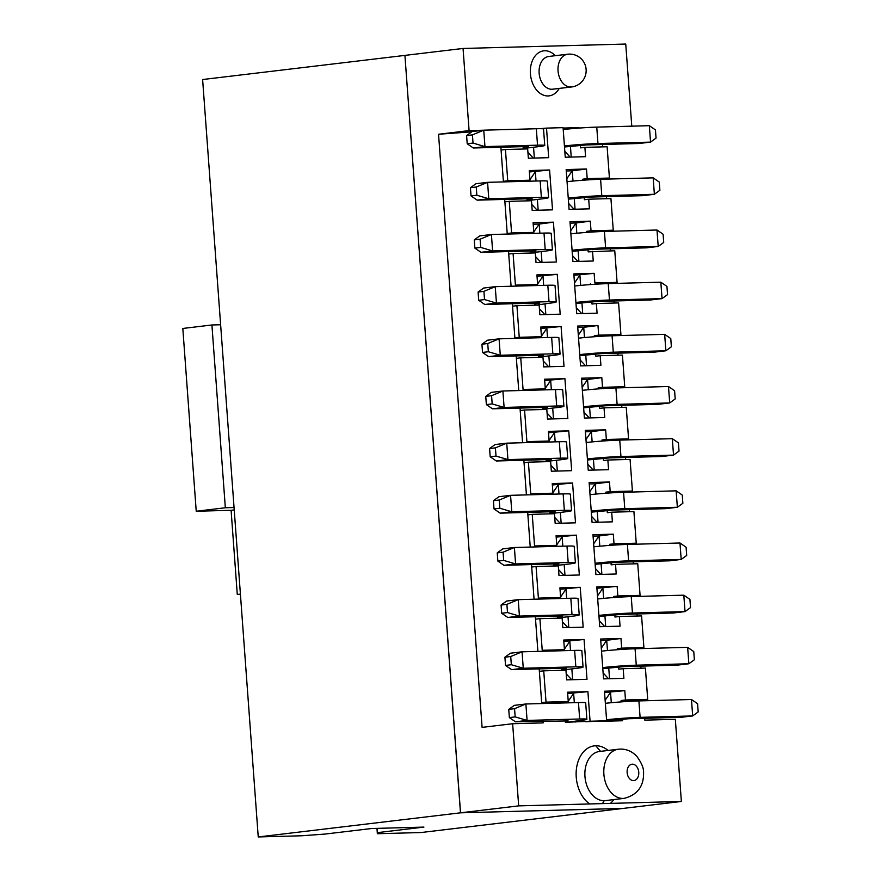 <?xml version="1.0" encoding="UTF-8"?>
<svg xmlns="http://www.w3.org/2000/svg" width="881" height="881" viewBox="0 0 881 881"><rect width="100%" height="100%" fill="white"/><g stroke="black" fill="none" stroke-linecap="round" stroke-linejoin="round"><path stroke-width="1.32" d="M594.862 282.988L617.085 282.383L594.862 282.988L594.146 273.33L573.817 273.881L576.736 313.724L597.076 313.173L596.371 303.527L591.999 304.044L591.834 301.754M588.001 249.587L588.167 251.878L614.762 250.755L617.085 282.383M590.49 283.506L590.567 284.563M614.2 303.042L614.046 300.983M612.758 283.484L612.713 282.9M573.916 275.301L594.146 273.33M574.489 283.01L579.896 275.136L580.656 285.4M581.934 302.789L582.726 313.559M574.709 286.006A24.734 1.134 -4.2 0 1 608.242 283.605L660.827 282.184L666.939 286.402L667.545 294.617L662.038 298.615L660.827 282.184M576.306 307.777L581.713 313.592M575.91 302.436A24.734 1.134 -4.2 0 1 609.454 300.036L662.038 298.615L650.398 300.003L597.814 301.423L575.987 303.493M610.368 250.876L610.214 248.816M608.925 231.318L608.892 230.734L586.658 231.34L586.746 232.408M586.658 231.34L591.03 230.822L590.314 221.164L569.985 221.715L572.914 261.558L593.243 261.007L592.539 251.36M590.314 221.164L576.064 222.97L576.824 233.234M578.101 250.622L578.894 261.404M577.881 261.426L572.474 255.611M572.154 251.327L593.981 249.257L646.566 247.836L658.206 246.449L605.621 247.869A24.734 1.134 175.8 0 0 572.077 250.27M656.995 230.018L663.107 234.236L663.712 242.451L658.206 246.449L656.995 230.018L604.421 231.439A24.734 1.134 175.8 0 0 570.877 233.839M570.084 223.135L576.064 222.97L570.657 230.844M537.025 276.304L557.255 274.332L560.184 314.176L539.844 314.726L539.139 305.068L516.916 305.674L519.239 337.302L541.463 336.696L540.747 327.049L561.087 326.499L564.016 366.342L543.676 366.892L542.971 357.234L520.748 357.84L523.061 389.468L545.295 388.862L544.579 379.215L564.919 378.665L567.838 418.508L547.508 419.059L546.804 409.401L524.569 410.006L526.893 441.634L549.116 441.029L548.411 431.382L568.752 430.831L571.67 470.674L551.341 471.225L550.625 461.567L528.402 462.173L530.725 493.8L552.949 493.195L552.244 483.548L572.573 482.997L575.502 522.829L555.173 523.38L554.457 513.733L532.234 514.339L534.558 545.967L556.781 545.361L556.076 535.703L576.405 535.152L579.335 574.996L558.995 575.546L558.29 565.899L536.066 566.505L538.39 598.122L560.613 597.527L559.909 587.869L580.238 587.319L583.167 627.162L562.827 627.713L562.122 618.066L539.899 618.66L542.222 650.288L564.446 649.693L563.73 640.035L584.07 639.485L586.999 679.328L566.659 679.879L565.954 670.232L543.731 670.826L546.022 702.135L568.256 701.529L567.562 692.202L587.902 691.651L590.072 721.231L606.635 720.779L604.465 691.2L624.794 690.649L625.477 699.977L647.7 699.382L645.41 668.073L623.186 668.679L623.891 678.326L603.551 678.877L600.633 639.033L620.962 638.483L621.678 648.141L643.901 647.535L641.577 615.907L619.354 616.513L620.059 626.16L599.73 626.71L596.8 586.878L617.129 586.328L617.845 595.974L640.069 595.369L637.745 563.741L615.522 564.347L616.226 574.005L595.897 574.555L592.968 534.712L613.308 534.161L614.013 543.808L636.236 543.203L633.913 511.586L611.689 512.18L612.394 521.838L592.065 522.389L589.136 482.546L609.476 481.995L610.181 491.642L632.404 491.047L630.08 459.419L607.857 460.014L608.573 469.672L588.233 470.223L585.303 430.38L605.643 429.829L606.348 439.476L628.571 438.881L626.248 407.253L604.025 407.848L604.74 417.506L584.4 418.057L581.471 378.213L601.811 377.663L602.516 387.321L624.739 386.715L622.427 355.087L600.203 355.693L600.908 365.34L580.568 365.89L577.65 326.047L597.979 325.496L598.695 335.154L620.918 334.549L618.594 302.921L596.371 303.527M591.03 230.822L613.253 230.216L610.929 198.588L588.706 199.194L589.411 208.841L569.082 209.392L566.153 169.559L586.493 168.998L587.198 178.656L609.421 178.05L607.119 146.753L584.896 147.358L585.579 156.686L565.25 157.236L563.08 127.657L546.517 128.108L548.687 157.677L528.358 158.228L527.664 148.9L505.441 149.506L507.742 180.803L529.966 180.209L529.261 170.551L549.59 170L552.519 209.843L532.179 210.394L531.474 200.747L509.251 201.342L511.575 232.969L533.798 232.375L529.437 232.892L529.481 233.476M557.255 274.332L536.914 274.883L537.63 284.541L515.407 285.136L513.083 253.508L535.307 252.913L536.011 262.56L556.351 262.009L553.422 222.166L533.093 222.717L533.798 232.375M515.407 285.136L537.63 284.541M513.083 253.508L508.722 254.036L511.079 286.237M536.529 285.554L537.19 284.585M537.586 284.001L543.004 276.138L543.676 285.356M483.911 291.358L484.517 299.573L496.444 303.097L495.243 286.666L483.911 291.358L478.097 292.051L483.603 288.054L495.243 286.666L547.817 285.246A24.734 1.134 -4.2 0 1 555.03 285.51L556.241 301.941A24.734 1.134 -4.2 0 1 548.995 303.284L536.044 305.156M540.989 262.428L535.582 256.613M532.212 252.99L530.891 252.715M531.926 252.682L545.163 251.118A24.734 1.134 175.8 0 0 552.409 249.786A24.734 1.134 175.8 0 0 545.196 249.51L492.611 250.931L480.971 252.318L533.556 250.898L535.956 250.986L530.814 251.757M552.409 249.786L551.198 233.355A24.734 1.134 175.8 0 0 543.995 233.08L491.411 234.5L492.611 250.931L480.685 247.407L474.87 248.101L480.971 252.318M533.258 285.059L533.302 285.642M534.591 303.141L534.745 305.189M545.031 303.758L545.824 314.561M512.368 303.736L512.544 306.192L516.916 305.674M534.646 303.923L539.789 303.152L537.388 303.064L484.803 304.485L478.702 300.267L484.517 299.573M484.803 304.485L496.444 303.097L549.028 301.676A24.734 1.134 -4.2 0 1 556.241 301.941M478.097 292.051L478.702 300.267M530.758 250.975L530.913 253.023M553.422 222.166L539.183 224.071L539.855 233.19M541.198 251.592L541.991 262.395M529.437 232.892L507.214 233.498L507.247 234.071M508.535 251.581L508.722 254.036M480.09 239.191L474.264 239.885L479.771 235.888L491.411 234.5L480.09 239.191L480.685 247.407M474.264 239.885L474.87 248.101M539.403 308.779L544.81 314.594M533.203 224.203L539.183 224.071L533.765 231.879M533.39 232.419L532.719 233.388M594.4 336.729L594.323 335.672L616.546 335.066L616.59 335.65M617.878 353.149L618.033 355.208M598.232 388.895L598.155 387.838L620.378 387.233L620.422 387.816M621.711 405.315L621.854 407.374M602.064 441.062L601.987 440.004L624.211 439.399L624.255 439.982M625.543 457.481L625.686 459.53M605.897 493.228L605.82 492.171L628.043 491.565L628.087 492.149M629.364 509.647L629.519 511.696M609.729 545.394L609.652 544.326L631.875 543.731L631.919 544.315M633.197 561.814L633.351 563.862M613.561 597.56L613.473 596.492L635.708 595.897L635.741 596.47M637.029 613.98L637.183 616.028M617.383 649.726L617.306 648.658L639.529 648.064L639.573 648.636M640.861 666.135L641.016 668.194M621.215 701.893L621.116 700.505L643.339 699.899L643.405 700.802M644.694 718.301L644.826 720.14L675.331 719.314L681.365 801.468L623.219 808.406L460.543 812.811L518.678 805.873L589.675 803.957A30.923 21.75 -96.8 0 1 576.35 769.587A30.923 21.75 -96.8 0 1 595.765 745.755A30.923 21.75 -96.8 0 1 608.055 750.458M602.549 144.495L602.725 146.874M582.914 180.242L582.837 179.173L605.06 178.579L605.104 179.151M606.381 196.661L606.535 198.71M596.9 588.288L617.129 586.328M613.473 596.492L617.845 595.974M597.472 595.997L602.879 588.123L603.639 598.386M604.917 615.775L605.71 626.556M619.354 616.513L614.982 617.03L614.817 614.74M635.708 595.897L640.069 595.369M610.985 562.574L611.161 564.864L615.522 564.347M609.652 544.326L614.013 543.808M613.308 534.161L599.058 535.956L599.807 546.22M601.084 563.609L601.877 574.39M593.067 536.122L599.058 535.956L593.64 543.83M631.875 543.731L636.236 543.203M607.152 510.407L607.328 512.698L611.689 512.18M605.82 492.171L610.181 491.642M609.476 481.995L595.226 483.801L595.974 494.054M597.252 511.443L598.045 522.224M589.246 483.955L595.226 483.801L589.807 491.664M628.043 491.565L632.404 491.047M603.331 458.252L603.496 460.543L607.857 460.014M601.987 440.004L606.348 439.476M605.643 429.829L591.393 431.635L592.142 441.888M593.42 459.276L594.212 470.058M585.413 431.789L591.393 431.635L585.975 439.498M624.211 439.399L628.571 438.881M599.498 406.086L599.664 408.377L604.025 407.848M598.155 387.838L602.516 387.321M601.811 377.663L587.561 379.469L588.31 389.721M589.587 407.11L590.38 417.891M581.581 379.634L587.561 379.469L582.143 387.343M620.378 387.233L624.739 386.715M595.666 353.92L595.831 356.21L600.203 355.693M594.323 335.672L598.695 335.154M597.979 325.496L583.729 327.303L584.488 337.566M585.755 354.955L586.548 365.725M577.749 327.468L583.729 327.303L578.31 335.176M616.546 335.066L620.918 334.549M512.544 306.192L514.867 337.819L519.239 337.302M514.911 338.403L514.867 337.819L541.463 336.696M537.091 337.225L537.135 337.797M538.423 355.307L538.577 357.356M540.857 328.459L561.087 326.499M541.419 336.168L546.837 328.305L547.508 337.522M548.863 355.924L549.656 366.727M518.744 390.569L516.376 358.358L520.748 357.84M545.295 388.862L523.061 389.468M540.923 389.391L540.967 389.964M542.255 407.474L542.399 409.522M544.689 380.625L564.919 378.665M545.251 388.334L550.669 380.471L551.341 389.688M552.695 408.079L553.488 418.893M522.576 442.736L520.208 410.524L524.569 410.006M549.116 441.029L526.893 441.634M544.755 441.546L544.799 442.13M546.088 459.629L546.231 461.688M548.511 432.791L568.752 430.831M549.083 440.5L554.501 432.626L555.173 441.855M556.528 460.245L557.321 471.06M526.409 494.902L524.041 462.69L528.402 462.173M552.949 493.195L530.725 493.8M548.588 493.712L548.632 494.296M549.909 511.795L550.063 513.854M552.343 484.957L572.573 482.997M552.916 492.666L558.323 484.792L559.006 494.021M560.36 512.412L561.153 523.226M530.241 547.068L527.873 514.856L532.234 514.339M556.781 545.361L534.558 545.967M552.42 545.879L552.464 546.462M553.742 563.961L553.896 566.02M556.175 537.124L576.405 535.152M556.748 544.832L562.155 536.958L562.838 546.176M564.181 564.578L564.985 575.392M534.062 599.223L531.706 567.023L536.066 566.505M560.613 597.527L538.39 598.122M556.252 598.045L556.285 598.628M557.574 616.127L557.728 618.187M560.008 589.29L580.238 587.319M560.569 596.999L565.987 589.125L566.67 598.342M568.014 616.744L568.807 627.558M537.895 651.389L535.527 619.189L539.899 618.66M564.446 649.693L542.222 650.288M560.074 650.211L560.118 650.795M561.406 668.294L561.56 670.342M563.84 641.456L584.07 639.485M564.402 649.165L569.82 641.291L570.492 650.508M571.846 668.91L572.639 679.714M546.022 702.135L541.661 702.653L539.359 671.355L543.731 670.826M541.727 703.556L541.661 702.653L568.256 701.529M563.884 702.047L563.95 702.961M565.239 720.46L565.371 722.299L590.072 721.231M567.661 693.512L587.902 691.651M568.234 701.287L573.641 693.358L574.324 702.675M575.678 721.076L575.745 722.013M585.711 721.748L606.635 720.779M604.553 692.51L624.794 690.649M602.263 721.297L622.603 720.746L622.482 719.072M621.116 700.505L625.477 699.977M605.126 700.285L610.533 692.356L611.304 702.719M612.581 720.129L612.647 721.021M643.339 699.899L647.7 699.382M618.649 666.906L618.814 669.197L623.186 668.679M617.306 648.658L621.678 648.141M620.962 638.483L606.712 640.289L607.472 650.552M608.749 667.941L609.542 678.722M600.732 640.454L606.712 640.289L601.305 648.163M639.529 648.064L643.901 647.535M509.251 201.342L504.89 201.87L507.214 233.498L511.575 232.969M608.892 230.734L613.253 230.216M584.169 197.421L584.345 199.712L588.706 199.194M582.837 179.173L587.198 178.656M586.493 168.998L572.243 170.804L572.991 181.068M574.269 198.456L575.062 209.238M566.252 170.969L572.243 170.804L566.824 178.678M605.06 178.579L609.421 178.05M580.337 145.255L580.535 147.876L584.896 147.358M579.081 128.075L569.159 128.901M570.436 146.29L571.229 157.071M539.59 128.692L546.517 128.108M542.156 128.626L541.397 128.714M533.545 147.259L534.338 158.073M523.105 146.642L523.27 149.021M500.871 147.248L501.08 150.023L505.441 149.506M501.08 150.023L503.381 181.332L507.742 180.803M503.425 181.904L503.381 181.332L529.966 180.209M525.605 180.726L525.649 181.31M526.926 198.809L527.08 200.857M529.36 171.971L549.59 170M529.933 179.68L535.34 171.806L536.022 181.023M537.366 199.425L538.17 210.229M613.914 799.574A30.923 21.75 -96.8 0 1 610.368 803.395L681.365 801.468M543.015 721.054L543.148 722.894L512.643 723.73L518.678 805.873M471.753 131.82L438.54 134.253L469.088 130.608L463.054 48.455L625.741 44.05L631.776 126.159M563.102 128.064L579.048 127.624M469.088 130.608L483.361 130.223M559.215 88.441A22.675 15.946 -96.8 0 1 548.048 95.952A22.675 15.946 -96.8 0 1 530.417 73.795A22.675 15.946 -96.8 0 1 544.733 50.768A22.675 15.946 -96.8 0 1 555.305 55.69M504.89 201.87L504.703 199.414M438.54 134.253L482.094 727.376L512.643 723.73M539.359 671.355L539.183 668.899M535.527 619.189L535.351 616.733M531.706 567.023L531.518 564.567M527.873 514.856L527.686 512.401M524.041 462.69L523.865 460.234M520.208 410.524L520.032 408.068M516.376 358.358L516.2 355.902M599.289 620.764L604.696 626.578M595.457 568.597L600.864 574.412M591.625 516.431L597.032 522.246M587.792 464.276L593.199 470.091M583.96 412.11L589.367 417.924M580.139 359.944L585.546 365.758M535.758 304.848L534.723 304.881M540.361 337.709L541.022 336.751M538.555 357.047L539.877 357.323M543.236 360.946L548.643 366.76M544.194 389.876L544.854 388.917M542.377 409.213L543.709 409.489M547.068 413.101L552.475 418.916M548.015 442.042L548.687 441.084M546.209 461.369L547.53 461.655M550.9 465.267L556.307 471.082M551.847 494.208L552.508 493.25M550.041 513.535L551.363 513.821M554.733 517.433L560.14 523.248M555.68 546.374L556.34 545.416M553.874 565.701L555.195 565.976M558.565 569.6L563.972 575.414M559.512 598.54L560.173 597.582M557.706 617.867L559.028 618.143M562.397 621.766L567.805 627.58M563.344 650.707L564.005 649.738M561.538 670.034L562.86 670.309M566.219 673.899L571.703 679.747M567.155 702.873L568.058 701.551M586.889 719.259A24.734 1.134 175.8 0 0 579.676 718.995L527.091 720.416L515.165 716.892L509.35 717.586L508.744 709.37L514.24 705.373L525.88 703.985L578.465 702.564A24.734 1.134 -4.2 0 1 585.678 702.84L586.889 719.259A24.734 1.134 175.8 0 1 579.643 720.603L567.32 722.244M605.346 703.324A24.734 1.134 -4.2 0 1 638.89 700.924L691.475 699.503L697.587 703.721L698.181 711.936L692.686 715.934L681.046 717.321L628.461 718.742L604.795 721.231M603.122 672.93L608.529 678.744M568.641 203.445L574.049 209.26M563.168 128.967L568.498 128.967M564.809 151.323L570.139 157.104M544.744 145.453A24.734 1.134 175.8 0 0 537.531 145.178L484.957 146.598L483.746 130.179L472.425 134.859L466.6 135.564L472.106 131.566L483.746 130.179L536.331 128.747A24.734 1.134 -4.2 0 1 543.544 129.022L544.744 145.453A24.734 1.134 175.8 0 1 537.509 146.786L524.272 148.36L524.845 148.977M527.917 152.314L533.247 158.095M524.272 148.36L523.226 148.382M528.864 181.222L529.525 180.264M527.058 200.549L528.38 200.824M531.75 204.414L537.234 210.262M610.368 803.395L589.675 803.946M463.054 48.455L404.919 55.393L460.543 812.811M624.244 798.351L605.324 800.609A24.734 17.4 -96.8 0 1 604.201 800.686A24.734 17.4 -96.8 0 1 585.028 777.306A24.734 17.4 -96.8 0 1 599.465 751.482L618.374 749.224A24.734 17.4 -96.8 0 0 603.948 775.049A24.734 17.4 -96.8 0 0 623.12 798.428A24.734 17.4 -96.8 0 0 624.244 798.351C637.525 794.827 643.967 786.16 643.559 772.373C643.813 768.221 641.555 762.869 636.82 756.327C632.118 751.405 626.6 748.993 620.257 749.081L618.374 749.224M570.877 87.01A16.497 11.596 -96.8 0 0 571.626 86.966L552.706 89.212A16.497 11.596 -96.8 0 1 551.958 89.267A16.497 11.596 -96.8 0 1 539.183 73.685A16.497 11.596 -96.8 0 1 548.797 56.461L567.716 54.215A16.497 11.596 -96.8 0 0 558.091 71.427A16.497 11.596 -96.8 0 0 570.877 87.01L551.958 89.267M597.692 598.992A24.734 1.134 -4.2 0 1 631.237 596.591L683.81 595.171L689.922 599.388L690.528 607.604L685.022 611.601L632.437 613.022A24.734 1.134 175.8 0 0 598.893 615.423M683.81 595.171L685.022 611.601L673.381 612.989L620.797 614.42L598.97 616.48M593.86 546.826A24.734 1.134 -4.2 0 1 627.404 544.436L679.978 543.004L686.09 547.222L686.695 555.437L681.189 559.435L628.605 560.867A24.734 1.134 175.8 0 0 595.06 563.256M679.978 543.004L681.189 559.435L669.549 560.823L616.964 562.254L595.138 564.314M590.028 494.67A24.734 1.134 -4.2 0 1 623.572 492.27L676.156 490.838L682.257 495.056L682.863 503.271L677.357 507.269L624.772 508.7A24.734 1.134 175.8 0 0 591.239 511.101M676.156 490.838L677.357 507.269L665.717 508.656L613.132 510.088L591.316 512.158M586.195 442.504A24.734 1.134 -4.2 0 1 619.739 440.104L672.324 438.683L678.425 442.901L679.031 451.116L673.525 455.103L620.951 456.534A24.734 1.134 175.8 0 0 587.407 458.935M672.324 438.683L673.525 455.103L661.884 456.501L609.311 457.922L587.484 459.992M582.363 390.338A24.734 1.134 -4.2 0 1 615.907 387.937L668.492 386.517L674.593 390.735L675.198 398.95L669.692 402.947L617.118 404.368A24.734 1.134 175.8 0 0 583.574 406.769M668.492 386.517L669.692 402.947L658.063 404.335L605.478 405.756L583.651 407.826M578.531 338.172A24.734 1.134 -4.2 0 1 612.075 335.771L664.659 334.351L670.771 338.568L671.366 346.784L665.871 350.781L613.286 352.202A24.734 1.134 175.8 0 0 579.742 354.603M664.659 334.351L665.871 350.781L654.231 352.169L601.646 353.589L579.819 355.66M481.929 344.218L487.744 343.524L499.064 338.833L500.276 355.263L488.349 351.739L482.535 352.433L481.929 344.218L487.435 340.22L499.064 338.833L551.649 337.412A24.734 1.134 -4.2 0 1 558.862 337.676L560.074 354.107A24.734 1.134 175.8 0 0 552.861 353.843L500.276 355.263L488.636 356.651L541.22 355.23L543.621 355.318L538.478 356.089M539.59 357.014L552.827 355.45A24.734 1.134 175.8 0 0 560.074 354.107M485.761 396.384L491.576 395.69L502.897 390.999L504.108 407.429L492.182 403.905L486.356 404.599L485.761 396.384L491.257 392.386L502.897 390.999L555.482 389.578A24.734 1.134 -4.2 0 1 562.695 389.843L563.906 406.273A24.734 1.134 175.8 0 0 556.693 406.009L504.108 407.429L492.468 408.817L545.053 407.396L547.453 407.485L542.311 408.255M543.423 409.18L556.66 407.617A24.734 1.134 175.8 0 0 563.906 406.273M489.583 448.55L495.408 447.856L506.729 443.165L507.941 459.596L496.014 456.072L490.188 456.765L489.583 448.55L495.089 444.553L506.729 443.165L559.314 441.733A24.734 1.134 -4.2 0 1 566.527 442.009L567.727 458.439A24.734 1.134 175.8 0 0 560.525 458.164L507.941 459.596L496.3 460.983L548.885 459.563L551.286 459.651L546.143 460.422M547.255 461.347L560.492 459.783A24.734 1.134 175.8 0 0 567.727 458.439M493.415 500.716L499.241 500.023L510.562 495.331L511.773 511.762L499.846 508.238L494.021 508.932L493.415 500.716L498.921 496.719L510.562 495.331L563.146 493.9A24.734 1.134 -4.2 0 1 570.359 494.175L571.56 510.606A24.734 1.134 175.8 0 0 564.347 510.33L511.773 511.762L500.133 513.149L552.706 511.718L555.118 511.817L549.975 512.588M551.088 513.513L564.325 511.949A24.734 1.134 175.8 0 0 571.56 510.606M497.247 552.883L503.073 552.189L514.394 547.497L515.594 563.928L503.668 560.393L497.853 561.098L497.247 552.883L502.754 548.885L514.394 547.497L566.979 546.066A24.734 1.134 -4.2 0 1 574.192 546.341L575.392 562.772A24.734 1.134 175.8 0 0 568.179 562.496L515.594 563.928L503.954 565.316L556.539 563.884L558.95 563.972L553.808 564.754M554.909 565.679L568.157 564.104A24.734 1.134 175.8 0 0 575.392 562.772M501.08 605.038L506.894 604.344L518.226 599.653L519.427 616.083L507.5 612.559L501.685 613.253L501.08 605.038L506.586 601.051L518.226 599.653L570.811 598.232A24.734 1.134 -4.2 0 1 578.013 598.507L579.224 614.938A24.734 1.134 175.8 0 0 572.011 614.663L519.427 616.083L507.786 617.471L560.371 616.05L562.772 616.138L557.629 616.909M558.741 617.845L571.978 616.271A24.734 1.134 175.8 0 0 579.224 614.938M562.574 670L575.811 668.437A24.734 1.134 175.8 0 0 583.057 667.104A24.734 1.134 175.8 0 0 575.844 666.829L523.259 668.25L511.619 669.637L564.203 668.216L566.604 668.305L561.461 669.075M510.727 656.51L511.332 664.726L523.259 668.25L522.059 651.819L510.727 656.51L504.912 657.204L510.418 653.206L522.059 651.819L574.632 650.398A24.734 1.134 -4.2 0 1 581.845 650.674L583.057 667.104M566.406 722.167L565.371 722.2M565.294 721.264L567.981 720.383M604.179 721.176L603.331 721.176M602.802 668.646L624.629 666.576L677.214 665.155L688.854 663.767L636.269 665.188A24.734 1.134 175.8 0 0 602.725 667.589M601.525 651.158A24.734 1.134 -4.2 0 1 635.058 648.757L687.643 647.337L693.754 651.555L694.36 659.77L688.854 663.767L687.643 647.337M567.045 181.673A24.734 1.134 -4.2 0 1 600.589 179.272L653.173 177.852L659.274 182.07L659.88 190.285L654.374 194.283L601.789 195.703A24.734 1.134 175.8 0 0 568.245 198.104M653.173 177.852L654.374 194.283L642.734 195.67L590.149 197.091L568.322 199.161M563.212 129.507A24.734 1.134 -4.2 0 1 596.756 127.117L649.341 125.686L655.442 129.903L656.048 138.119L650.541 142.116L638.901 143.504L586.317 144.936L564.501 146.995M649.341 125.686L650.541 142.116L597.957 143.537A24.734 1.134 175.8 0 0 564.424 145.938M472.425 134.859L473.031 143.074L484.957 146.598L473.317 147.997L525.891 146.565L528.303 146.653L523.16 147.435M528.093 200.527L541.341 198.952A24.734 1.134 175.8 0 0 548.577 197.619A24.734 1.134 175.8 0 0 541.363 197.344L488.779 198.765L477.15 200.152L529.723 198.732L532.135 198.82L526.992 199.591M476.258 187.025L476.852 195.241L488.779 198.765L487.578 182.334L476.258 187.025L470.432 187.719L475.938 183.733L487.578 182.334L540.163 180.913A24.734 1.134 -4.2 0 1 547.376 181.189L548.577 197.619M482.535 352.433L488.636 356.651M486.356 404.599L492.468 408.817M490.188 456.765L496.3 460.983M494.021 508.932L500.133 513.149M497.853 561.098L503.954 565.316M501.685 613.253L507.786 617.471M511.332 664.726L505.518 665.419L511.619 669.637M508.744 709.37L514.559 708.676L525.88 703.985L527.091 720.416L515.451 721.803L568.025 720.922M691.475 699.503L692.686 715.934L640.102 717.354A24.734 1.134 175.8 0 0 606.557 719.755M473.031 143.074L467.205 143.768L473.317 147.997M476.852 195.241L471.038 195.934L477.15 200.152M404.919 55.404L460.477 812.822L623.164 808.417L420.931 832.545L377.354 833.723L376.958 828.371M488.349 351.739L487.744 343.524M492.182 403.905L491.576 395.69M496.014 456.072L495.408 447.856M499.846 508.238L499.241 500.023M503.668 560.393L503.073 552.189M507.5 612.559L506.894 604.344M504.912 657.204L505.518 665.419M509.35 717.586L515.451 721.803M515.165 716.892L514.559 708.676M466.6 135.564L467.205 143.768M470.432 187.719L471.038 195.934M404.864 55.404L202.619 79.532L258.243 836.95L460.477 812.822M258.243 836.95L301.82 835.772L325.078 834.065L371.639 828.514L423.926 827.094L377.365 832.644L377.354 833.723M377.057 828.36L377.365 832.644M240.414 594.124L237.286 594.499L231.097 510.297L196.232 511.244L182.819 328.459L211.914 324.979L220.624 324.748M237.286 594.499L240.436 594.411M196.232 511.244L225.338 507.764L211.914 324.979M225.338 507.764L234.049 507.533M231.097 510.297L234.225 509.923M609.454 300.036L608.242 283.605M605.621 247.869L604.421 231.439M547.817 285.246L549.028 301.676M543.995 233.08L545.196 249.51M602.626 803.362L604.201 800.686M600.545 751.35L595.765 745.755M632.437 613.022L631.237 596.591M628.605 560.867L627.404 544.436M624.772 508.7L623.572 492.27M620.951 456.534L619.739 440.104M617.118 404.368L615.907 387.937M613.286 352.202L612.075 335.771M552.861 353.843L551.649 337.412M556.693 406.009L555.482 389.578M560.525 458.164L559.314 441.733M564.347 510.33L563.146 493.9M568.179 562.496L566.979 546.066M572.011 614.663L570.811 598.232M574.632 650.398L575.844 666.829M579.676 718.995L578.465 702.564M640.102 717.354L638.89 700.924M635.058 648.757L636.269 665.188M601.789 195.703L600.589 179.272M596.756 127.117L597.957 143.537M536.331 128.747L537.531 145.178M540.163 180.913L541.363 197.344M633.549 780.61A8.248 5.804 -96.8 0 1 627.14 772.549A8.248 5.804 -96.8 0 1 632.349 764.179A8.248 5.804 -96.8 0 1 638.758 772.241A8.248 5.804 -96.8 0 1 633.549 780.61M571.626 86.966A16.497 16.497 0 0 0 586.118 69.379A16.497 16.497 0 0 0 567.716 54.215"/></g></svg>
